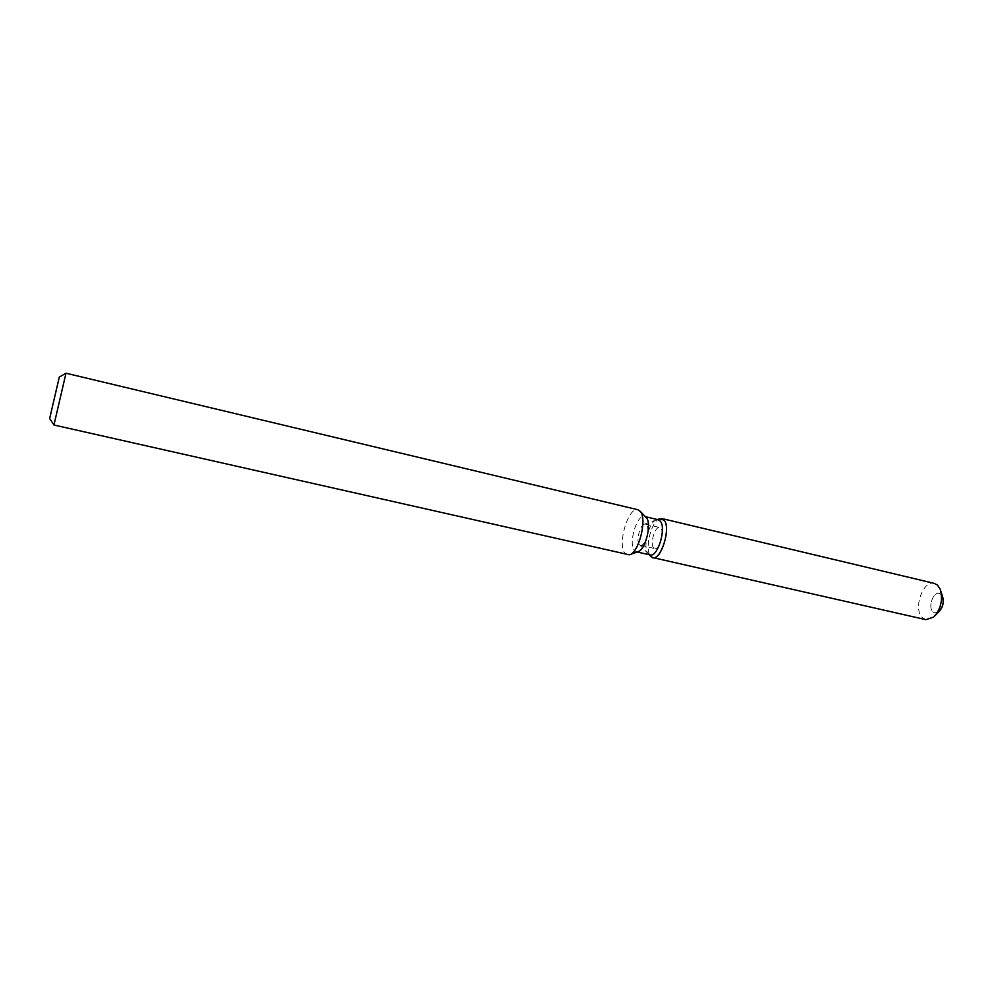 <?xml version="1.0" encoding="UTF-8"?>
<svg xmlns="http://www.w3.org/2000/svg" width="993" height="993" viewBox="0 0 993 993"><rect width="100%" height="100%" fill="white"/><g stroke="black" fill="none" stroke-linecap="round" stroke-linejoin="round"><path stroke-width="0.74" stroke-dasharray="4.96 3.72" d="M653.468 547.639C649.807 543.258 655.157 525.893 659.687 527.494L660.941 528.388C664.702 532.62 659.302 550.246 654.784 548.595L653.468 547.639M937.342 612.656L934.81 612.942L932.973 611.911C927.648 607.406 933.147 591.406 939.366 593.38L941.513 594.745M650.105 554.926L647.908 553.3C642.533 546.721 649.174 521.176 656.634 519.811L658.285 519.749M659.997 518.607C651.681 520.146 644.333 548.446 650.316 555.77L650.316 555.77C644.556 548.707 651.185 521.623 659.364 518.83M637.878 551.711L636.302 551.773L634.155 550.159C628.284 542.811 637.146 513.877 644.507 516.484L645.909 517.241M627.39 554.913L624.659 552.816C617.311 543.37 628.594 506.455 637.903 509.744M53.957 424.954L65.997 373.219M49.662 418.525L59.307 377.079M639.182 544.35C635.992 540.453 640.013 524.937 644.432 524.167L646.617 525.012C650.278 529.232 644.891 546.932 640.46 545.306L639.182 544.35M939.117 611.502L934.81 612.942L932.973 611.911C927.648 607.406 933.147 591.406 939.366 593.38L942.593 596.57M925.898 619.669L922.447 617.72C912.728 609.305 922.894 579.788 934.339 583.387M645.388 524.13L659.687 527.494M656.634 519.811L644.432 524.167M645.376 516.683L644.507 516.484M630.071 554.566L629.363 554.826M637.158 551.971L636.302 551.773M648.64 554.144L639.616 544.847M640.46 545.306L654.784 548.595M940.979 591.58L940.222 589.234M935.468 615.263L933.755 617.038"/><path stroke-width="1.49" d="M645.376 516.683L658.285 519.749L660.333 521.201C666.601 528.164 657.602 557.694 650.105 554.926L637.158 551.971M659.364 518.83L664.143 520.146C671.963 528.946 658.967 565.178 651.135 556.713L652.786 557.582C661.152 560.685 671.156 527.854 664.143 520.146L661.859 518.545L657.391 519.538L659.997 518.607M640.162 511.234L646.517 517.924C651.991 524.093 645.239 550.457 637.878 551.711L630.071 554.566M65.997 373.219L637.903 509.744L640.398 511.544C647.349 519.364 638.673 553.3 629.363 554.826L53.945 425.004M66.01 373.169L53.957 424.954L49.662 418.525L59.295 377.079L65.997 373.207M941.513 594.745C944.678 601.77 943.288 607.741 937.342 612.656M940.979 591.58L942.593 596.57C944.157 602.18 942.99 607.157 939.117 611.502L935.468 615.263M661.859 518.545L934.339 583.387L937.516 585.138L940.222 589.234C943.114 599.673 940.967 608.945 933.755 617.038L925.898 619.669L652.786 557.582M649.199 554.715L651.135 556.713L649.199 554.715"/></g></svg>
